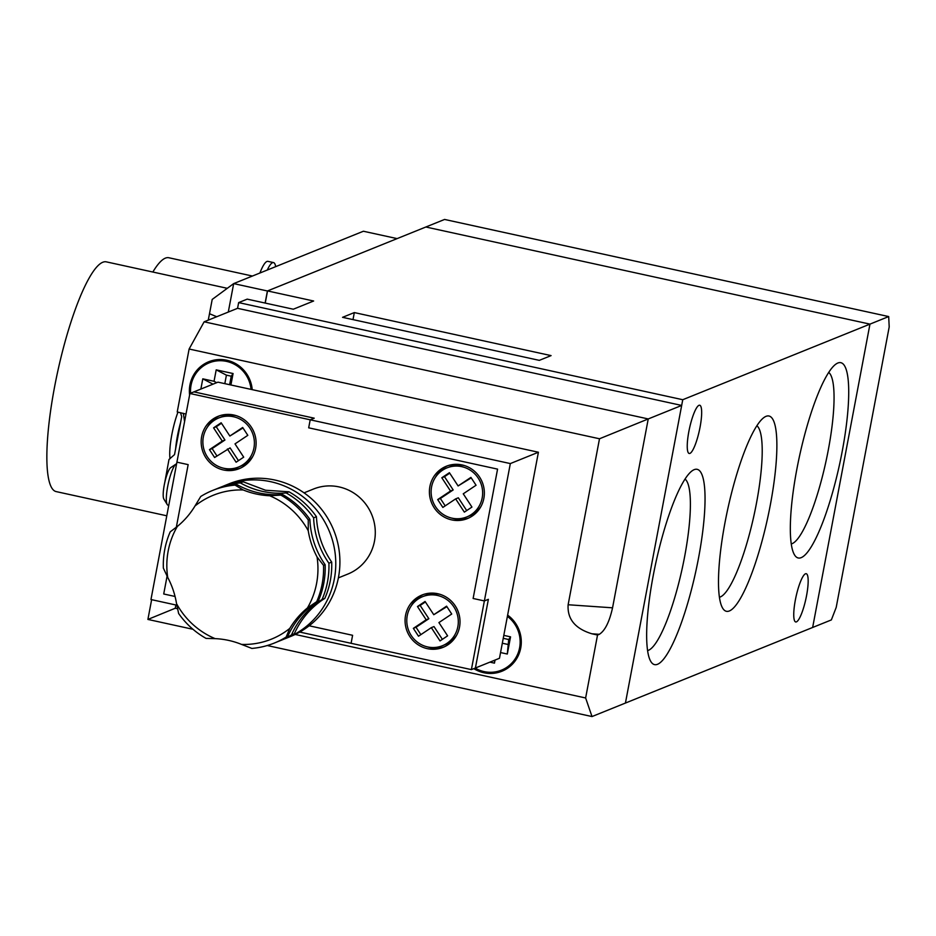 <?xml version="1.0" encoding="UTF-8"?>
<svg xmlns="http://www.w3.org/2000/svg" width="936" height="936" viewBox="0 0 936 936"><rect width="100%" height="100%" fill="white"/><g stroke="black" fill="none" stroke-linecap="round" stroke-linejoin="round"><path stroke-width="1.4" d="M475.149 668.093A31.157 30.209 -112 0 0 484.076 671.603A31.157 30.209 -112 0 0 501.474 670.153A31.157 30.209 -112 0 0 519.96 645.384A31.157 30.209 -112 0 0 507.394 616.368M501.474 670.153L502.819 669.614A31.157 30.209 -112 0 0 520.311 649.912M251.047 389.388A31.157 30.209 -112 0 0 209.184 362.84A31.157 30.209 -112 0 0 190.581 393.214M236.796 364.326A31.157 30.209 -112 0 0 210.53 362.29L209.184 362.84M209.418 361.483A32.339 31.344 -112 0 0 191.693 382.531M252.217 389.645A32.339 31.344 -112 0 0 226.804 360.243A32.339 31.344 -112 0 0 208.751 361.741A32.339 31.344 -112 0 0 189.61 395.015M475.207 668.128A32.339 31.344 -112 0 0 502.585 670.972M473.815 668.643A32.339 31.344 -112 0 0 501.918 671.241A32.339 31.344 -112 0 0 521.13 645.278A32.339 31.344 -112 0 0 507.628 615.116M503.252 638.317L508.716 639.522L510.553 636.854L503.802 635.38M510.553 636.854L507.3 654.03L500.561 652.556M489.902 662.138L494.465 663.144L495.039 660.067M186.007 414.063L177.22 411.98L189.119 349.023L204.142 321.808L237.569 308.318L681.677 405.44L625.435 703.053L592.008 716.555L585.632 697.975L597.531 635.029L599.321 634.304L591.915 633.789L597.531 635.029M151.632 599.683L147.9 619.433L192.98 629.284M267.24 645.524L592.008 716.555M184.579 421.645L183.327 413.326M204.142 321.808L648.238 418.942L681.677 405.44M612.553 607.815L648.238 418.942L599.496 438.773L568.129 604.75L612.553 607.815C609.394 621.902 604.984 630.735 599.321 634.304M175.874 604.984L175.266 608.236L177.723 608.774M295.179 634.456L585.632 697.975M591.915 633.789C575.137 628.688 567.204 619 568.129 604.75M189.119 349.023L599.496 438.773M175.266 608.236L147.9 619.433M200.866 389.072L202.796 378.834L214.04 381.291L216.204 369.849L233.076 373.534L230.911 384.988L242.155 387.445M508.716 639.522L507.3 654.03M507.792 644.413L502.316 643.219M494.606 660.243L494.465 663.144M213.01 384.17L202.796 378.834M216.696 382.672L214.04 381.291M224.815 383.655L226.418 375.137L216.204 369.849M226.418 375.137L231.239 376.19L233.076 373.534M229.624 384.708L231.239 376.19M215.104 638.633L206.084 638.41A82.298 79.782 68 0 1 178.636 613.513L176.541 603.65A77.594 75.231 -112 0 0 215.104 638.633A82.298 79.782 -112 0 1 241.582 644.424A77.594 75.231 -112 0 0 289.774 628.407L286.17 637.03A82.298 79.782 68 0 1 274.271 643.079A82.298 79.782 68 0 1 251.866 648.426L241.582 644.424M217.994 488.276L220.802 487.153A82.298 79.782 68 0 1 243.208 481.794L265.531 490.242L288.99 491.81A82.298 79.782 68 0 1 316.438 516.707C317.257 533.239 322.347 548.367 331.695 562.091A82.298 79.782 68 0 1 324.839 598.373C311.279 606.949 301.111 618.731 294.313 633.742A82.298 79.782 68 0 1 282.426 639.779L279.618 640.914A82.298 79.782 -112 0 0 291.517 634.877A82.298 79.782 68 0 1 322.042 599.508A82.298 79.782 -112 0 0 328.899 563.215A82.298 79.782 68 0 1 313.63 517.842A82.298 79.782 -112 0 0 286.182 492.944A82.298 79.782 68 0 1 240.4 482.929A82.298 79.782 -112 0 0 217.994 488.276A82.298 79.782 -112 0 0 216.134 489.06M284.427 638.949A82.298 79.782 -112 0 0 286.439 638.165A82.298 79.782 -112 0 0 329.612 531.976A82.298 79.782 -112 0 0 224.815 485.527A82.298 79.782 -112 0 0 222.815 486.369M191.728 510.974A82.298 79.782 -112 0 0 190.347 512.87M286.439 638.165L290.581 636.492A82.298 79.782 -112 0 0 333.754 530.303A82.298 79.782 -112 0 0 228.957 483.853L224.815 485.527M170.223 531.847L177.36 526.418A77.594 75.231 -112 0 0 167.719 577.418L163.367 568.14A82.298 79.782 68 0 1 170.223 531.847M316.684 601.673L307.417 607.967A77.594 75.231 -112 0 0 317.058 556.967L323.54 565.379A82.298 79.782 68 0 1 316.684 601.673L318.298 601.017A82.298 79.782 -112 0 0 287.773 636.386A82.298 79.782 68 0 1 275.874 642.424L274.271 643.079M308.283 519.995L308.236 530.735A77.594 75.231 -112 0 0 269.673 495.752L280.835 495.109A82.298 79.782 68 0 1 308.283 519.995L309.886 519.351A82.298 79.782 -112 0 0 325.155 564.736A82.298 79.782 68 0 1 318.298 601.017M307.417 607.967A82.298 79.782 -112 0 0 289.774 628.407M308.236 530.735A82.298 79.782 -112 0 0 317.058 556.967M243.196 489.961A77.594 75.231 -112 0 0 195.004 505.966L200.749 496.478A82.298 79.782 68 0 1 212.647 490.441A82.298 79.782 68 0 1 235.053 485.094L243.196 489.961A82.298 79.782 -112 0 0 269.673 495.752M177.36 526.418A82.298 79.782 -112 0 0 195.004 505.966M176.541 603.65A82.298 79.782 -112 0 0 167.719 577.418M212.647 490.441L214.25 489.797A82.298 79.782 68 0 1 236.656 484.438A82.298 79.782 -112 0 0 282.438 494.454A82.298 79.782 68 0 1 309.886 519.351M235.053 485.094L236.656 484.438M287.773 636.386L286.17 637.03M325.155 564.736L323.54 565.379M282.438 494.454L280.835 495.109M277.735 641.651A82.298 79.782 -112 0 0 279.618 640.914M288.99 491.81L286.182 492.944M240.4 482.929L243.208 481.794M294.313 633.742L291.517 634.877M322.042 599.508L324.839 598.373M331.695 562.091L328.899 563.215M313.63 517.842L316.438 516.707M170.024 458.769A32.339 6.611 -77.7 0 1 177.957 412.144M175.64 448.753A32.339 6.611 -77.7 0 1 180.601 422.522L174.529 454.615L168.995 459.459L164.677 482.941M259.904 273.019A32.339 6.611 -77.7 0 1 266.935 261.472A32.339 6.611 -77.7 0 1 267.895 261.355L273.523 262.583A32.339 6.611 -77.7 0 1 275.687 266.643M267.286 270.036A32.339 6.611 -77.7 0 1 272.551 262.7A32.339 6.611 -77.7 0 1 273.523 262.583M180.601 422.522L181.701 416.66L180.508 412.706M208.225 320.159A67.603 13.829 102.3 0 0 209.5 313.735L212.203 299.426L233.672 283.608L228.29 312.062M152.849 272.037A117.573 24.055 -77.7 0 1 165.356 258.149A117.573 24.055 -77.7 0 1 168.854 257.751L252.427 276.038M166.784 515.794L56.078 491.575A117.573 24.055 -77.7 0 1 56.02 379.548A117.573 24.055 -77.7 0 1 102.82 262.244A117.573 24.055 -77.7 0 1 106.318 261.858L227.284 288.311M397.11 238.61L363.379 231.239L233.672 283.608L267.404 290.979L397.11 238.61M267.404 290.979L265.122 303.053M176.611 463.811A21.165 4.329 102.3 0 0 176.389 463.882A21.165 4.329 102.3 0 0 176.038 464.069A21.165 4.329 102.3 0 0 168.269 483.561A21.165 4.329 102.3 0 0 167.193 504.504L163.87 499.075A16.462 3.37 -77.7 0 1 164.713 482.777A16.462 3.37 -77.7 0 1 170.75 467.626A16.462 3.37 -77.7 0 1 171.031 467.474M167.193 504.504A21.165 4.329 102.3 0 0 167.977 505.159L168.761 505.335M471.393 669.614L475.406 668L488.381 599.321L484.368 600.935L473.125 598.478L484.368 600.935L510.331 463.577L538.411 452.24L499.473 658.277L475.406 668L488.381 599.321L484.368 600.935L471.393 669.614L351.094 643.301L352.603 635.298L309.161 625.786L352.603 635.298L351.094 643.301L299.742 632.069M163.718 593.986L175.055 596.466L163.718 593.986L167.111 576.014L163.718 593.986M188.159 464.63L176.319 527.296L188.159 464.63L176.916 462.173L188.159 464.63M176.927 605.218L150.965 599.531L189.891 393.494L217.983 382.157L538.411 452.24M510.331 463.577L310.202 419.808L308.681 427.822L497.566 469.123L473.125 598.478L497.566 469.123L308.681 427.822L310.202 419.808L189.891 393.494M314.215 418.181L310.202 419.808L314.215 418.181L193.904 391.88L314.215 418.181M444.436 646.776A28.22 27.355 68 0 1 427.541 646.916M411.079 606.142A28.22 27.355 68 0 1 423.329 594.524M437.732 593.716A28.22 27.355 68 0 1 459.88 618.918A28.22 27.355 68 0 1 443.102 647.349A28.22 27.355 68 0 1 407.172 631.426A28.22 27.355 68 0 1 421.984 595.027A28.22 27.355 68 0 1 437.732 593.716M440.212 594.383A26.454 25.646 -112 0 0 440.084 594.348A26.454 25.646 -112 0 0 425.318 595.577L422.639 596.653A26.454 25.646 -112 0 0 408.763 630.794A26.454 25.646 -112 0 0 442.447 645.723A26.454 25.646 -112 0 0 458.172 619.059A26.454 25.646 -112 0 0 437.404 595.436A26.454 25.646 -112 0 0 422.639 596.653M442.447 645.723L445.126 644.635A26.454 25.646 -112 0 0 456.674 635.146M468.76 518.006A28.22 27.355 68 0 1 451.877 518.135M435.415 477.372A28.22 27.355 68 0 1 447.665 465.742M462.068 464.935A28.22 27.355 68 0 1 484.216 490.148A28.22 27.355 68 0 1 467.438 518.579A28.22 27.355 68 0 1 431.508 502.655A28.22 27.355 68 0 1 446.308 466.245A28.22 27.355 68 0 1 462.068 464.935M464.548 465.601A26.454 25.646 -112 0 0 464.42 465.578A26.454 25.646 -112 0 0 449.643 466.807L446.975 467.883A26.454 25.646 -112 0 0 433.099 502.012A26.454 25.646 -112 0 0 466.783 516.941A26.454 25.646 -112 0 0 482.508 490.288A26.454 25.646 -112 0 0 461.74 466.654A26.454 25.646 -112 0 0 446.975 467.883M466.783 516.941L469.451 515.865A26.454 25.646 -112 0 0 481.01 506.376M219.422 415.83A28.22 27.355 -112 0 0 207.184 427.459M223.634 468.222A28.22 27.355 -112 0 0 240.529 468.082M233.824 415.022A28.22 27.355 -112 0 0 218.076 416.333A28.22 27.355 -112 0 0 203.276 452.743A28.22 27.355 -112 0 0 239.206 468.667A28.22 27.355 -112 0 0 255.973 440.224A28.22 27.355 -112 0 0 233.824 415.022M236.317 415.689A26.454 25.646 -112 0 0 236.176 415.666A26.454 25.646 -112 0 0 221.411 416.883L218.731 417.971A26.454 25.646 -112 0 0 204.855 452.1A26.454 25.646 -112 0 0 238.54 467.029A26.454 25.646 -112 0 0 254.264 440.376A26.454 25.646 -112 0 0 233.509 416.742A26.454 25.646 -112 0 0 218.731 417.971M238.54 467.029L241.219 465.952A26.454 25.646 -112 0 0 252.779 456.464M216.953 455.949L212.133 448.578L224.944 440.025L216.251 426.769L221.493 423.259M238.458 460.652L230.092 447.876L214.601 457.517L209.453 449.654L222.265 441.102L213.583 427.846L221.165 422.768L229.858 436.036L242.67 427.471L247.818 435.334L235.006 443.886L243.699 457.154L236.106 462.22L227.413 448.964M242.997 427.963L229.858 436.036M212.133 448.578L209.453 449.654M224.944 440.025L222.265 441.102M216.251 426.769L213.583 427.846M471.229 477.886L458.102 485.948L470.913 477.395L476.061 485.246L463.25 493.81L471.943 507.066L464.35 512.132L455.656 498.876L442.845 507.429L437.697 499.578L450.508 491.014L441.815 477.758L449.409 472.692L458.102 485.948M445.197 505.861L440.365 498.49L453.176 489.937L444.495 476.681L449.725 473.183M455.656 498.876L458.324 497.8L466.701 510.565M444.495 476.681L441.815 477.758M453.176 489.937L450.508 491.014M440.365 498.49L437.697 499.578M446.905 606.657L433.766 614.718L446.577 606.165L451.725 614.028L438.914 622.58L447.607 635.837L440.014 640.914L431.32 627.647L418.509 636.211L413.361 628.348L426.172 619.796L417.479 606.54L425.073 601.462L433.766 614.718M420.861 634.643L416.029 627.272L428.852 618.719L420.159 605.452L425.4 601.953M431.32 627.647L434 626.57L442.365 639.335M420.159 605.452L417.479 606.54M428.852 618.719L426.172 619.796M416.029 627.272L413.361 628.348M304.048 492.851L313.478 489.037A45.852 44.448 68 0 1 371.861 514.917A45.852 44.448 68 0 1 347.818 574.072L338.376 577.886M888.685 316.567L444.588 219.445L425.857 227.003L869.965 324.125L812.647 627.471L831.367 619.913L836.211 607.382L889.2 326.933L888.685 316.567L869.965 324.125L812.647 627.471L625.435 703.053L682.753 399.719L238.645 302.597L247.209 299.134L293.307 309.219L313.63 301.006L267.532 290.932L265.239 303.077M791.236 543.933A88.183 18.041 102.3 0 0 825.915 461.67A88.183 18.041 102.3 0 0 828.746 372.434M796.805 469.451A99.941 20.44 -77.7 0 1 836.246 363.882A99.941 20.44 -77.7 0 1 839.51 464.642A99.941 20.44 -77.7 0 1 794.488 554.837A99.941 20.44 -77.7 0 1 796.805 469.451M719.398 597.25A88.183 18.041 102.3 0 0 754.077 514.987A88.183 18.041 102.3 0 0 756.908 425.763M724.967 522.768A99.941 20.44 -77.7 0 1 764.408 417.21A99.941 20.44 -77.7 0 1 767.672 517.959A99.941 20.44 -77.7 0 1 722.65 608.154A99.941 20.44 -77.7 0 1 724.967 522.768M647.56 650.578A88.183 18.041 102.3 0 0 682.25 568.316A88.183 18.041 102.3 0 0 685.07 479.08M653.129 576.096A99.941 20.44 -77.7 0 1 692.57 470.527A99.941 20.44 -77.7 0 1 695.834 571.288A99.941 20.44 -77.7 0 1 650.812 661.483A99.941 20.44 -77.7 0 1 653.129 576.096M700.069 427.097A24.687 5.054 -77.7 0 1 689.177 453.48A24.687 5.054 -77.7 0 1 689.516 428.279A24.687 5.054 -77.7 0 1 699.718 405.241A24.687 5.054 -77.7 0 1 700.069 427.097M806.575 595.553A24.687 5.054 -77.7 0 1 795.682 621.949A24.687 5.054 -77.7 0 1 796.021 596.747A24.687 5.054 -77.7 0 1 806.235 573.71A24.687 5.054 -77.7 0 1 806.575 595.553M682.753 399.719L869.965 324.125L425.857 227.003L267.532 290.932M354.323 312.577L342.553 317.327L539.311 360.36L551.082 355.61L354.323 312.577L353.001 319.609M237.569 308.318L238.645 302.597M209.5 313.735L216.742 316.719M170.75 467.626L176.038 464.069"/></g></svg>
